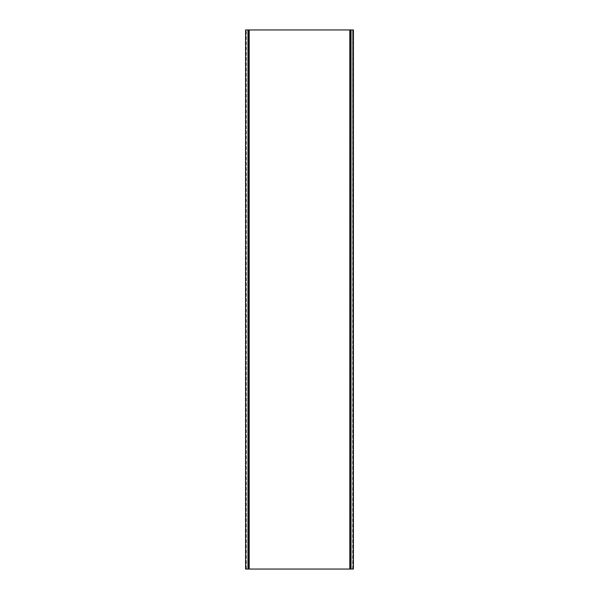 <?xml version="1.0" encoding="UTF-8"?>
<svg xmlns="http://www.w3.org/2000/svg" width="599" height="599" viewBox="0 0 599 599"><rect width="100%" height="100%" fill="white"/><g stroke="black" fill="none" stroke-linecap="round" stroke-linejoin="round"><path stroke-width="0.45" stroke-dasharray="3 2.25" d="M352.976 569.05L352.976 29.95L353.41 29.95L353.41 569.05L352.871 569.05L353.17 29.95L353.193 569.05L249.274 569.05L249.274 29.95L353.193 29.95L352.654 29.95L353.013 569.05L353.013 29.95M349.726 569.05L349.726 29.95M249.274 569.05L247.769 569.05L247.769 29.95L249.274 29.95M247.769 569.05L245.807 569.05L245.807 29.95L247.769 29.95M351.231 569.05L351.231 29.95M245.83 29.95L245.83 569.05L245.807 29.95L246.346 29.95L245.59 29.95L245.59 569.05L246.346 569.05L245.987 29.95M248.488 569.05L248.488 29.95M247.814 569.05L247.814 29.95M351.186 569.05L351.186 29.95M350.512 569.05L350.512 29.95M352.916 569.05L352.916 29.95L352.916 569.05M352.759 569.05L352.759 29.95M246.084 569.05L246.084 29.95L246.084 569.05M246.241 569.05L246.241 29.95M246.024 569.05L246.024 29.95M352.654 569.05L352.654 29.95M246.346 569.05L246.346 29.95M352.871 569.05L352.871 29.95M246.129 569.05L246.129 29.95"/><path stroke-width="0.9" d="M247.964 29.95L249.184 29.95L249.184 569.05L245.59 569.05L245.59 29.95L247.964 29.95L247.964 569.05M249.184 29.95L349.816 29.95L349.816 569.05L249.184 569.05M349.816 29.95L351.036 29.95L351.036 569.05L349.816 569.05M351.036 29.95L353.41 29.95L353.41 569.05L351.036 569.05M248.338 569.05L248.338 29.95M248.031 569.05L248.031 29.95M350.662 569.05L350.662 29.95M350.969 569.05L350.969 29.95"/></g></svg>
